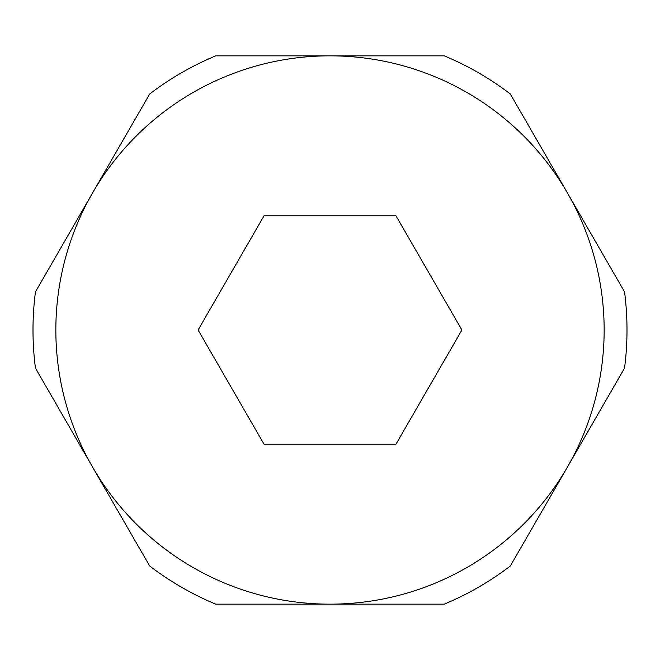 <?xml version="1.0" encoding="UTF-8"?>
<svg xmlns="http://www.w3.org/2000/svg" width="660" height="660" viewBox="0 0 660 660"><rect width="100%" height="100%" fill="white"/><g stroke="black" fill="none" stroke-linecap="round" stroke-linejoin="round"><path stroke-width="0.99" d="M627 330A297 297 0 0 0 624.541 291.852L567.427 192.926A274.156 274.156 0 0 0 330 55.844L215.77 55.844A297 297 0 0 0 149.688 93.992L92.573 192.926A274.156 274.156 0 0 0 330 604.156A274.156 274.156 0 0 0 567.427 192.926L510.312 93.992A297 297 0 0 0 444.23 55.844L330 55.844A274.156 274.156 0 0 0 92.573 192.926L35.458 291.852A297 297 0 0 0 35.458 368.148L149.688 566.008A297 297 0 0 0 215.77 604.156L444.23 604.156A297 297 0 0 0 510.312 566.008L624.541 368.148A297 297 0 0 0 627 330M264.049 444.23L198.099 330L264.049 215.77L395.95 215.77L461.901 330L395.95 444.23L264.049 444.23"/></g></svg>
